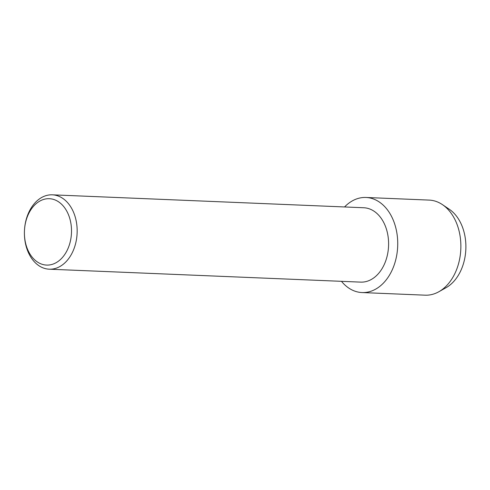 <?xml version="1.0" encoding="UTF-8"?>
<svg xmlns="http://www.w3.org/2000/svg" width="490" height="490" viewBox="0 0 490 490"><rect width="100%" height="100%" fill="white"/><g stroke="black" fill="none" stroke-linecap="round" stroke-linejoin="round"><path stroke-width="0.73" d="M445.851 207.307A42.838 30.343 92.4 0 1 460.196 271.919A42.838 30.343 92.4 0 1 442.439 289.376M52.326 194.824L363.764 207.754A37.215 26.362 92.4 0 1 386.034 227.954A37.215 26.362 92.4 0 1 383.658 265.733A37.215 26.362 92.4 0 1 360.677 282.124L49.239 269.194A37.215 26.362 92.4 0 1 26.968 248.994A37.215 26.362 92.4 0 1 29.345 211.214A37.215 26.362 92.4 0 1 52.326 194.824A37.215 26.362 92.4 0 1 74.596 215.024A37.215 26.362 92.4 0 1 72.22 252.803A37.215 26.362 92.4 0 1 49.239 269.194M391.412 271.601A47.585 33.706 92.4 0 1 341.475 281.327A47.585 33.706 92.4 0 0 362.024 292.555A47.585 33.706 92.4 0 0 391.412 271.601A47.585 33.706 92.4 0 0 387.951 210.547A47.585 33.706 92.4 0 0 344.562 206.958A47.585 33.706 92.4 0 1 365.975 197.47A47.585 33.706 92.4 0 1 394.45 223.299A47.585 33.706 92.4 0 1 391.412 271.601M67.099 250.451A33.222 23.532 92.4 0 1 34.233 259.424A33.222 23.532 92.4 0 1 28.824 213.328A33.222 23.532 92.4 0 1 61.691 204.355A33.222 23.532 92.4 0 1 67.099 250.451M365.975 197.47L429.111 200.092A47.585 33.706 92.4 0 1 442.433 204.63L449.293 209.267A42.838 30.343 92.4 0 1 460.196 271.919A42.838 30.343 92.4 0 1 446.035 287.704L438.82 291.758A47.585 33.706 92.4 0 1 425.161 295.176L362.024 292.555M442.433 204.63A47.585 33.706 92.4 0 1 454.549 274.222A47.585 33.706 92.4 0 1 438.82 291.758"/></g></svg>
